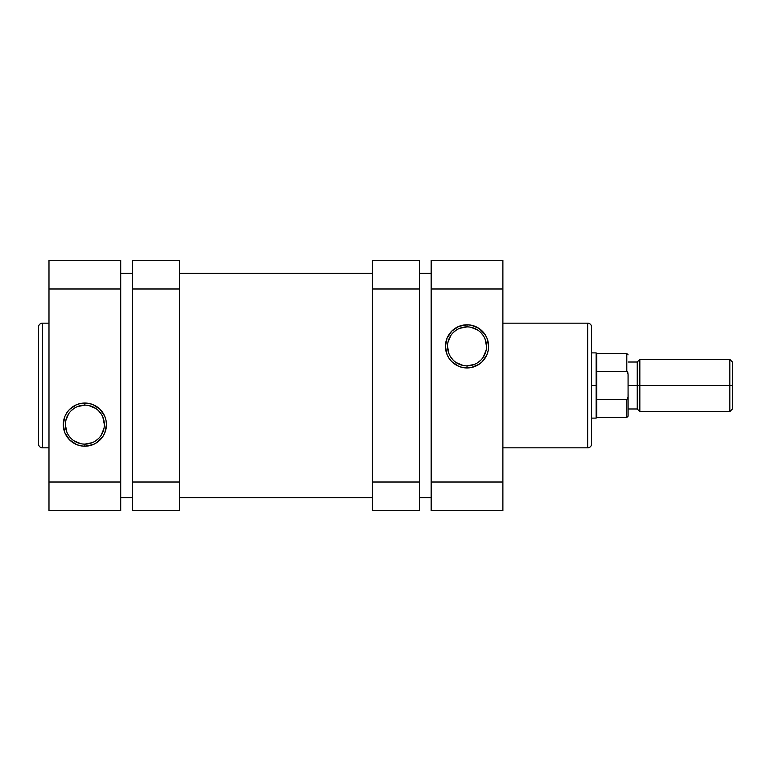 <?xml version="1.0" encoding="UTF-8"?>
<svg xmlns="http://www.w3.org/2000/svg" width="771" height="771" viewBox="0 0 771 771"><rect width="100%" height="100%" fill="white"/><g stroke="black" fill="none" stroke-linecap="round" stroke-linejoin="round"><path stroke-width="1.16" d="M38.55 327.068L38.55 443.932A3.913 3.913 0 0 0 42.463 447.845L42.463 323.155A3.913 3.913 0 0 0 38.55 327.068L38.55 443.932A3.913 3.913 0 0 0 42.463 447.845L48.987 447.845L42.463 447.845L42.463 323.155L48.987 323.155L42.463 323.155A3.913 3.913 0 0 0 38.55 327.068M84.858 405.132L84.858 403.04A21.588 21.588 0 0 1 106.437 424.628A21.588 21.588 0 0 1 84.858 446.216L93.118 444.578L96.847 442.583L102.803 436.627L104.798 432.888L106.437 424.628L106.022 420.417L104.798 416.369L100.114 409.362L93.118 404.688L89.06 403.455L80.647 403.455L76.589 404.688L69.592 409.362L66.904 412.639L64.909 416.369L63.27 424.628L64.909 432.888L69.592 439.894L76.589 444.578L80.647 445.802L84.858 446.216L84.858 444.125A19.497 19.497 0 0 0 104.355 424.628A19.497 19.497 0 0 0 84.858 405.132A19.497 19.497 0 0 0 65.352 424.628A19.497 19.497 0 0 0 84.858 444.125L84.858 446.216A21.588 21.588 0 0 1 63.27 424.628A21.588 21.588 0 0 1 84.858 403.04L84.858 405.132A19.497 19.497 0 0 1 104.355 424.628A19.497 19.497 0 0 1 84.858 444.125A19.497 19.497 0 0 1 65.352 424.628A19.497 19.497 0 0 1 84.858 405.132L77.389 406.616M120.719 510.71L120.719 260.29L48.987 260.29L48.987 510.71L120.719 510.71L120.719 482.02L48.987 482.02L48.987 288.98L120.719 288.98L120.719 482.02L48.987 482.02L48.987 510.71L120.719 510.71M48.987 260.29L120.719 260.29L120.719 288.98L48.987 288.98L48.987 260.29M84.858 444.125L92.318 442.641M95.691 440.839L98.64 438.42M101.068 435.461L103.979 428.435M104.355 424.628L102.871 417.169M101.068 413.796L98.64 410.837M95.691 408.418L88.655 405.507M74.016 408.418L71.067 410.837M68.638 413.796L65.728 420.821M65.352 424.628L66.836 432.088M68.638 435.461L71.067 438.42M74.016 440.839L81.051 443.759M431.153 273.329L419.414 273.329L431.153 273.329M372.46 273.329L179.421 273.329L372.46 273.329M132.458 273.329L120.719 273.329L132.458 273.329M120.719 497.671L132.458 497.671L120.719 497.671M179.421 497.671L372.46 497.671L179.421 497.671M419.414 497.671L431.153 497.671L419.414 497.671M467.024 365.868L467.024 367.96A21.588 21.588 0 0 1 445.436 346.372A21.588 21.588 0 0 1 467.024 324.784L458.755 326.422L451.758 331.106L447.074 338.112L445.436 346.372L447.074 354.631L449.069 358.361L451.758 361.638L458.755 366.312L462.812 367.545L471.235 367.545L479.013 364.317L482.28 361.638L486.964 354.631L488.188 350.583L488.602 346.372L486.964 338.112L484.969 334.373L479.013 328.417L471.235 325.198L467.024 324.784L467.024 326.875A19.497 19.497 0 0 0 447.517 346.372A19.497 19.497 0 0 0 467.024 365.868A19.497 19.497 0 0 0 486.52 346.372A19.497 19.497 0 0 0 467.024 326.875L467.024 324.784A21.588 21.588 0 0 1 488.602 346.372A21.588 21.588 0 0 1 467.024 367.96L467.024 365.868A19.497 19.497 0 0 1 447.517 346.372A19.497 19.497 0 0 1 467.024 326.875A19.497 19.497 0 0 1 486.52 346.372A19.497 19.497 0 0 1 467.024 365.868L474.483 364.384M591.579 443.932L591.579 327.068A3.913 3.913 0 0 0 587.666 323.155L587.666 447.845A3.913 3.913 0 0 0 591.579 443.932L591.579 327.068A3.913 3.913 0 0 0 587.666 323.155L502.885 323.155L587.666 323.155L587.666 447.845L502.885 447.845L587.666 447.845A3.913 3.913 0 0 0 591.579 443.932M431.153 260.29L431.153 510.71L502.885 510.71L502.885 260.29L431.153 260.29L431.153 288.98L502.885 288.98L502.885 482.02L431.153 482.02L431.153 288.98L502.885 288.98L502.885 260.29L431.153 260.29M502.885 510.71L431.153 510.71L431.153 482.02L502.885 482.02L502.885 510.71M467.024 326.875L459.555 328.359M456.191 330.161L453.232 332.58M450.804 335.539L447.893 342.565M447.517 346.372L449.001 353.831M450.804 357.204L453.232 360.163M456.191 362.582L463.217 365.493M477.856 362.582L480.805 360.163M483.234 357.204L486.144 350.179M486.52 346.372L485.036 338.912M483.234 335.539L480.805 332.58M477.856 330.161L470.821 327.241M729.838 385.5L729.838 411.589L729.838 385.5L637.232 385.5L637.232 408.977L637.232 385.5L628.105 385.5L637.232 385.5L637.232 362.023L637.232 385.5L639.843 385.5L639.843 411.589L639.843 385.5L729.838 385.5L729.838 359.411L729.838 385.5L732.45 385.5L729.838 385.5M732.45 408.977L732.45 362.023L732.45 408.977L729.838 411.589L639.843 411.589L637.232 408.977L628.105 408.977M628.105 394.482L628.105 416.147L626.804 417.458L626.804 399.561L626.804 417.458L596.802 417.458L596.802 385.5L596.147 385.5L596.147 418.104L596.147 385.5L591.579 385.5L596.147 385.5L596.147 352.896L596.147 385.5L596.802 385.5L596.802 353.542L596.802 371.439L626.804 371.439L626.804 353.542L626.804 371.439L627.546 371.969L628.105 374.725L628.057 397.219L626.804 399.561L596.802 399.561L596.802 417.458L596.147 418.104L591.579 418.104M732.45 362.023L729.838 359.411L639.843 359.411L639.843 385.5L639.843 359.411L637.232 362.023L628.105 362.023M627.237 371.612L596.802 371.439L596.802 399.561L626.804 399.561L628.057 397.219L627.546 399.031M628.105 416.147L628.057 373.781M628.105 396.275L628.057 397.219M627.546 371.969L627.893 372.846M419.414 288.98L419.414 260.29L372.46 260.29L372.46 288.98L372.46 260.29L419.414 260.29L419.414 482.02L419.414 288.98L372.46 288.98L419.414 288.98M419.414 510.71L419.414 482.02L372.46 482.02L372.46 288.98L372.46 510.71L372.46 482.02L419.414 482.02L419.414 510.71L372.46 510.71L419.414 510.71M132.458 260.29L132.458 510.71L179.421 510.71L179.421 482.02L179.421 510.71L132.458 510.71L132.458 288.98L179.421 288.98L179.421 482.02L132.458 482.02L179.421 482.02L179.421 260.29L179.421 288.98L132.458 288.98L132.458 260.29L179.421 260.29L132.458 260.29M628.105 354.853L626.804 353.542L596.802 353.542L596.147 352.896L591.579 352.896"/></g></svg>
